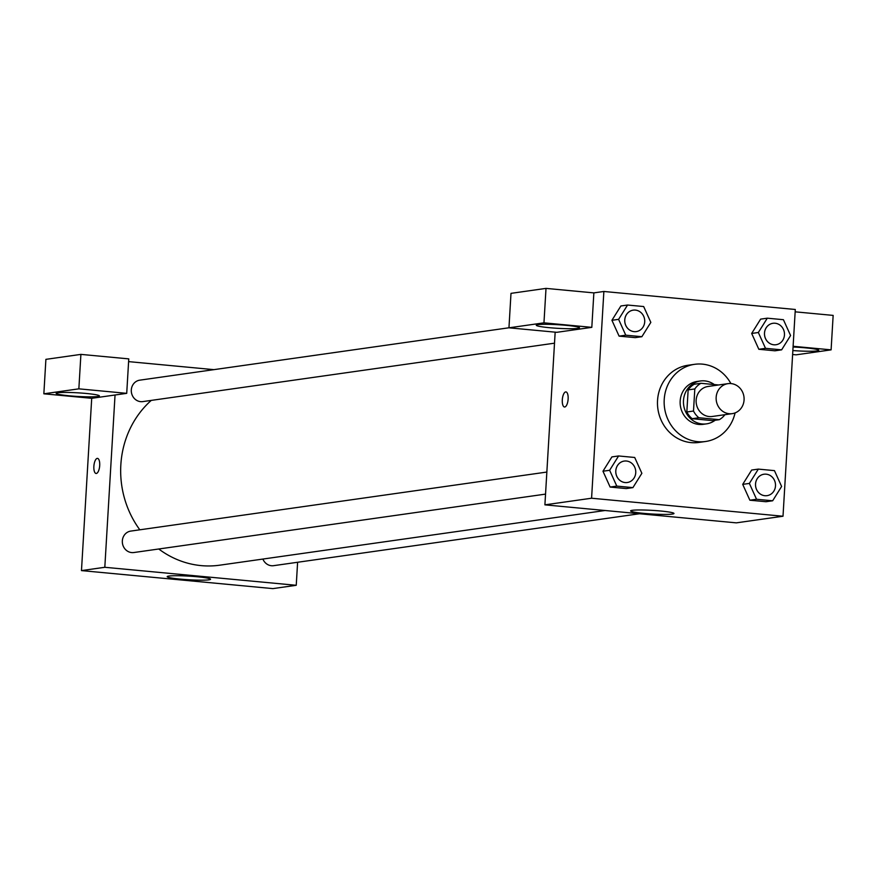 <?xml version="1.0" encoding="UTF-8"?>
<svg xmlns="http://www.w3.org/2000/svg" width="877" height="877" viewBox="0 0 877 877"><rect width="100%" height="100%" fill="white"/><g stroke="black" fill="none" stroke-linecap="round" stroke-linejoin="round"><path stroke-width="1.32" d="M716.158 397.336A15.15 13.966 -98.1 0 1 727.987 383.644A15.15 13.966 -98.1 0 1 743.937 396.689A15.15 13.966 -98.1 0 1 732.24 413.648A15.15 13.966 -98.1 0 1 716.158 397.336M732.24 413.648L712.234 416.487A15.15 13.966 -98.1 0 1 696.152 400.175A15.15 13.966 -98.1 0 1 707.98 386.483L727.987 383.644M719.315 419.677L712.65 420.62L692.183 418.702L698.848 417.748L719.315 419.677A20.577 18.954 -98.1 0 0 724.928 414.689M718.658 384.97L700.898 383.293A20.577 18.954 -98.1 0 0 694.814 388.939L693.499 411.039A20.577 18.954 -98.1 0 0 698.848 417.748M694.814 388.939L688.149 389.881A20.577 18.954 -98.1 0 1 694.233 384.236L700.898 383.293M688.149 389.881L686.834 411.982L693.499 411.039M692.183 418.702A20.577 18.954 -98.1 0 1 686.834 411.982M714.295 384.554A21.651 19.952 81.9 0 0 704.724 380.892A21.651 19.952 81.9 0 0 700.394 380.991A21.651 19.952 81.9 0 0 683.687 405.229A21.651 19.952 81.9 0 0 706.478 423.865A21.651 19.952 81.9 0 0 715.095 420.28M706.478 423.865L703.146 424.336A21.651 19.952 -98.1 0 1 680.168 401.03A21.651 19.952 -98.1 0 1 697.062 381.473L700.394 380.991M735.069 412.914A38.972 35.902 -98.1 0 1 705.579 441.493A38.972 35.902 -98.1 0 1 664.218 399.528A38.972 35.902 -98.1 0 1 694.628 364.317A38.972 35.902 -98.1 0 1 730.903 383.556M705.579 441.493L698.914 442.436A38.972 35.902 -98.1 0 1 657.542 400.471A38.972 35.902 -98.1 0 1 687.963 365.27L694.628 364.317M795.296 309.482L603.869 291.471L591.58 498.224L783.008 516.235L795.296 309.482M627.559 305.032L620.883 305.974L611.927 320.291L619.096 336.132L635.211 337.645L641.876 336.702L650.833 322.385L643.674 306.544L627.559 305.032L618.603 319.349L625.761 335.178L641.876 336.702M767.298 318.187L760.633 319.129L751.677 333.446L758.835 349.276L774.961 350.8L781.626 349.846L790.583 335.529L783.413 319.699L767.298 318.187L758.342 332.504L765.511 348.333L781.626 349.846M758.331 469.107L751.666 470.05L742.709 484.367L749.868 500.208L765.994 501.721L772.659 500.778L781.615 486.461L774.446 470.631L758.331 469.107L749.375 483.424L756.544 499.265L772.659 500.778M618.592 455.963L611.916 456.906L602.97 471.223L610.129 487.053L626.244 488.577L632.909 487.623L641.865 473.306L634.707 457.476L618.592 455.963L609.636 470.28L616.794 486.11L632.909 487.623M555.163 332.164L544.902 504.845L736.34 522.856L783.008 516.235M793.06 347.007A21.651 1.809 3.4 0 1 805.503 347.851A21.651 1.809 3.4 0 1 818.789 350.318A21.651 1.809 3.4 0 1 792.852 350.559M793.104 346.283L831.1 349.857L796.097 354.834L792.622 354.505M831.1 349.857L833.15 315.402L795.154 311.828M660.655 511.006A21.717 1.82 3.4 0 1 673.974 513.483A21.717 1.82 3.4 0 1 652.181 514.01A21.717 1.82 3.4 0 1 630.607 510.907A21.717 1.82 3.4 0 1 660.655 511.006M544.902 504.845L591.58 498.224M565.928 391.909A7.575 2.872 -84.6 0 0 565.665 391.92A7.575 2.872 95.4 0 1 565.928 391.909A7.575 2.872 95.4 0 1 568.077 399.726A7.575 2.872 95.4 0 1 564.503 407.005A7.575 2.872 95.4 0 1 562.321 399.528A7.575 2.872 95.4 0 1 565.665 391.92A7.575 2.872 -84.6 0 0 562.332 399.528A7.575 2.872 -84.6 0 0 564.503 407.005M591.811 327.351L543.959 322.846L508.956 327.812L556.807 332.317L591.811 327.351L593.861 292.885L603.869 291.471M566.224 325.334A21.651 1.809 3.4 0 1 579.5 327.801A21.651 1.809 3.4 0 1 557.772 328.327A21.651 1.809 3.4 0 1 536.275 325.235A21.651 1.809 3.4 0 1 566.224 325.334M508.956 327.812L510.995 293.356L546.009 288.39L543.959 322.846M593.861 292.885L546.009 288.39M139.827 529.807A93.181 85.847 -98.1 0 1 120.84 464.843A93.181 85.847 -98.1 0 1 151.272 400.394M605.075 510.502L219.754 565.183A93.181 85.847 -98.1 0 1 158.759 548.991M546.853 472.056L130.794 531.089A10.82 9.976 81.9 0 0 122.44 543.214A10.82 9.976 81.9 0 0 133.83 552.532L545.538 494.113M554.505 343.181L142.798 401.6A10.82 9.976 -98.1 0 1 131.309 389.947A10.82 9.976 -98.1 0 1 139.761 380.169L508.956 327.779M639.541 513.747L273.58 565.676A10.82 9.976 -98.1 0 1 262.903 559.055M128.601 361.62L213.878 369.645M115.04 395.001L126.716 393.345L78.853 388.84L43.85 393.806L91.712 398.311L115.04 395.001L104.812 567.287L296.24 585.299L297.61 562.267M78.853 388.84L80.903 354.385L45.9 359.351L43.85 393.806M80.903 354.385L128.766 358.879L126.716 393.345M86.121 393.455A21.651 1.809 3.4 0 1 99.397 395.922A21.651 1.809 3.4 0 1 77.669 396.448A21.651 1.809 3.4 0 1 56.172 393.356A21.651 1.809 3.4 0 1 86.121 393.455M91.712 398.311L81.473 570.598L272.9 588.61L296.24 585.299M208.858 579.84A21.717 1.82 3.4 0 1 184.543 579.478A21.717 1.82 3.4 0 1 167.178 576.66A21.717 1.82 3.4 0 1 188.961 576.134A21.717 1.82 3.4 0 1 210.535 579.237A21.717 1.82 3.4 0 1 208.858 579.84M81.473 570.598L104.812 567.287M97.5 458.386A7.575 2.872 -84.6 0 0 97.237 458.386A7.575 2.872 95.4 0 1 97.49 458.386A7.575 2.872 95.4 0 1 99.649 466.191A7.575 2.872 95.4 0 1 96.075 473.47A7.575 2.872 95.4 0 1 93.894 465.994A7.575 2.872 95.4 0 1 97.226 458.386A7.575 2.872 -84.6 0 0 93.894 465.994A7.575 2.872 -84.6 0 0 96.075 473.47M615.786 470.861A10.82 9.976 -98.1 0 1 624.227 461.072A10.82 9.976 -98.1 0 1 624.249 461.072A10.82 9.976 -98.1 0 1 635.65 470.39A10.82 9.976 -98.1 0 1 627.296 482.503A10.82 9.976 -98.1 0 1 627.274 482.514A10.82 9.976 -98.1 0 1 615.786 470.861M611.916 456.906L602.97 471.223L609.636 470.28M602.97 471.223L610.129 487.053L616.794 486.11M610.129 487.053L626.244 488.577M627.274 482.514L627.296 482.503A10.82 9.976 -98.1 0 1 615.807 470.85A10.82 9.976 -98.1 0 1 624.26 461.072L624.227 461.072M767.013 495.658L767.046 495.658A10.82 9.976 -98.1 0 1 755.546 484.005A10.82 9.976 -98.1 0 1 763.977 474.227A10.82 9.976 -98.1 0 1 763.988 474.227A10.82 9.976 -98.1 0 1 775.4 483.534A10.82 9.976 -98.1 0 1 767.046 495.658A10.82 9.976 -98.1 0 1 767.013 495.658A10.82 9.976 -98.1 0 1 755.525 484.005A10.82 9.976 -98.1 0 1 763.999 474.216L763.999 474.216M751.666 470.05L742.709 484.367L749.375 483.424M742.709 484.367L749.868 500.208L756.544 499.265M749.868 500.208L765.994 501.721M636.242 331.583L636.263 331.583A10.82 9.976 -98.1 0 1 624.775 319.93A10.82 9.976 -98.1 0 1 633.194 310.151A10.82 9.976 -98.1 0 1 633.205 310.151L633.227 310.14A10.82 9.976 -98.1 0 1 644.617 319.458A10.82 9.976 -98.1 0 1 636.263 331.583A10.82 9.976 -98.1 0 1 636.242 331.583A10.82 9.976 -98.1 0 1 624.753 319.93A10.82 9.976 -98.1 0 1 633.227 310.14M620.883 305.974L611.927 320.291L618.603 319.349M611.927 320.291L619.096 336.132L625.761 335.178M619.096 336.132L635.211 337.645M776.013 344.727L775.981 344.738A10.82 9.976 -98.1 0 1 775.981 344.738A10.82 9.976 -98.1 0 1 764.492 333.074A10.82 9.976 -98.1 0 1 772.944 323.295A10.82 9.976 -98.1 0 1 772.955 323.295A10.82 9.976 -98.1 0 1 784.367 332.613A10.82 9.976 -98.1 0 1 776.013 344.727A10.82 9.976 -98.1 0 1 764.514 333.074A10.82 9.976 -98.1 0 1 772.966 323.295L772.966 323.295M760.633 319.129L751.677 333.446L758.342 332.504M751.677 333.446L758.835 349.276L765.511 348.333M758.835 349.276L774.961 350.8"/></g></svg>
